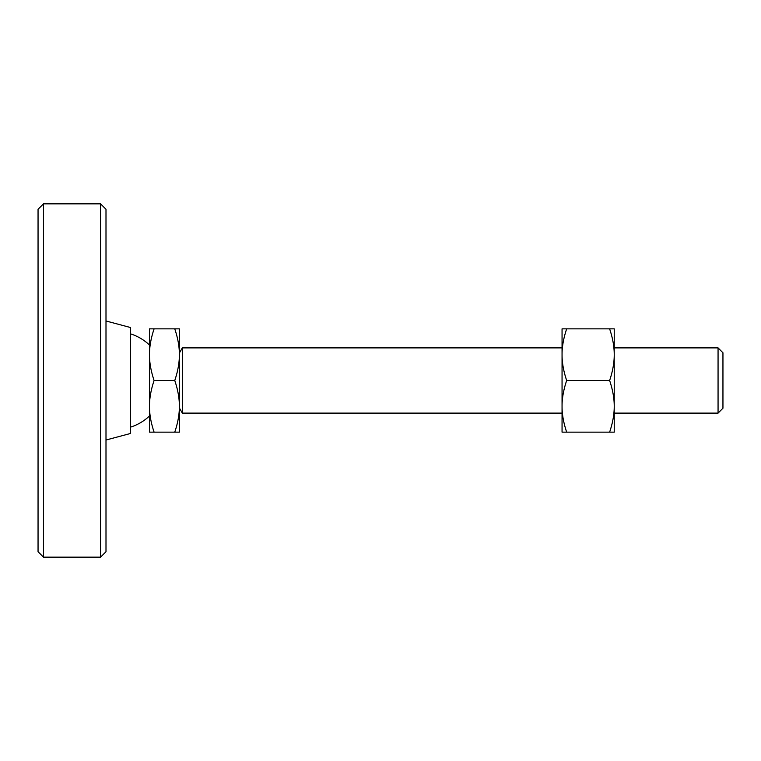 <?xml version="1.0" encoding="UTF-8"?>
<svg xmlns="http://www.w3.org/2000/svg" width="761" height="761" viewBox="0 0 761 761"><rect width="100%" height="100%" fill="white"/><g stroke="black" fill="none" stroke-linecap="round" stroke-linejoin="round"><path stroke-width="1.14" d="M609.628 432.143L614.232 432.143L614.232 406.317L614.232 413.118L718.061 413.118L722.95 408.219L722.95 352.781L718.061 347.882L614.232 347.882L614.232 354.683C614.27 362.655 612.729 371.263 609.628 380.5C612.729 389.737 614.27 398.345 614.232 406.317C614.27 414.298 612.729 422.897 609.628 432.143L566.669 432.143C563.559 422.897 562.018 414.298 562.056 406.317C562.018 398.345 563.559 389.737 566.669 380.5C563.559 371.263 562.018 362.655 562.056 354.683C562.018 346.702 563.559 338.103 566.669 328.857L562.056 328.857L562.056 432.143L566.669 432.143M179.377 407.963L182.355 413.118L562.056 413.118M562.056 347.882L182.355 347.882L179.377 353.037M174.764 380.5C177.874 389.737 179.415 398.345 179.377 406.317L179.377 328.857L174.764 328.857C177.874 338.103 179.415 346.702 179.377 354.683C179.415 362.655 177.874 371.263 174.764 380.5L154.093 380.5C150.982 371.263 149.451 362.655 149.479 354.683L149.479 345.037A48.923 48.923 0 0 0 130.454 333.832M130.454 427.168A48.923 48.923 0 0 0 149.479 415.963L149.479 406.317C149.451 398.345 150.982 389.737 154.093 380.5M182.355 347.882L182.355 413.118M154.093 328.857L149.479 328.857L149.479 354.683C149.451 346.702 150.982 338.103 154.093 328.857L174.764 328.857M154.093 432.143C150.982 422.897 149.451 414.298 149.479 406.317L149.479 432.143L179.377 432.143L179.377 406.317C179.415 414.298 177.874 422.897 174.764 432.143M149.479 354.683L149.479 406.317M718.061 347.882L718.061 413.118M105.998 320.98L130.454 327.506L130.454 433.494L105.998 440.02M100.557 203.843L100.557 557.157L43.482 557.157L43.482 203.843L100.557 203.843L105.998 209.275L105.998 551.725L100.557 557.157M43.482 203.843L38.05 209.275L38.05 551.725L43.482 557.157M609.628 380.5L566.669 380.5M609.628 328.857C612.729 338.103 614.27 346.702 614.232 354.683L614.232 328.857L566.669 328.857M614.232 406.317L614.232 354.683"/></g></svg>
